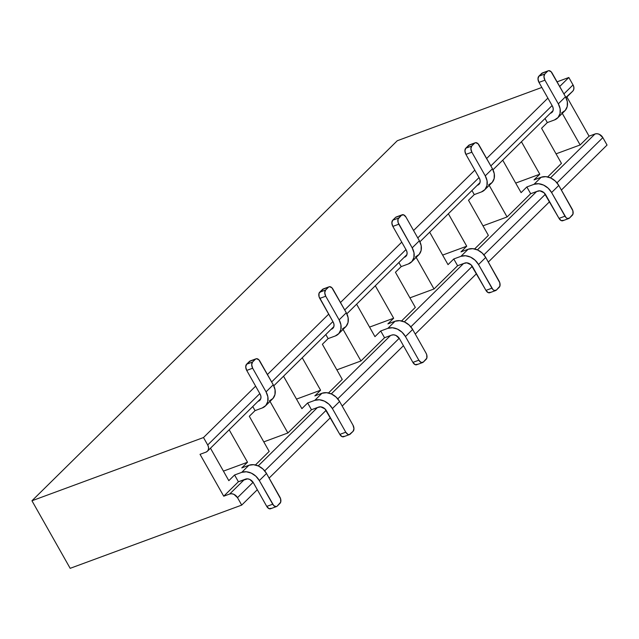 <?xml version="1.0" encoding="UTF-8"?>
<svg xmlns="http://www.w3.org/2000/svg" width="639" height="639" viewBox="0 0 639 639"><rect width="100%" height="100%" fill="white"/><g stroke="black" fill="none" stroke-linecap="round" stroke-linejoin="round"><path stroke-width="0.96" d="M31.95 500.768L397.282 140.732L541.84 87.439L397.282 140.732L31.95 500.768L70.17 568.327L31.95 500.768L203.49 437.539L31.95 500.768M589.07 136.163L595.021 133.974L597.082 133.711L599.286 134.31L602.849 137.617L607.05 145.053L561.393 190.047L607.05 145.053L602.849 137.617L556.976 182.826L602.849 137.617A6.35 4.904 45.4 0 0 595.021 133.974L550.483 177.866L595.021 133.974L589.07 136.163L580.148 144.957L589.07 136.163L566.889 96.96L589.07 136.163M566.05 97.783L572.728 91.201A6.35 4.904 45.4 0 0 573.031 84.923L563.91 93.917L573.031 84.923L568.83 77.495L559.7 86.489L568.83 77.495L557.072 81.832L568.83 77.495L573.031 84.923L573.838 87.128L573.798 89.26L572.919 91.002L565.882 97.447M241.718 505.098L257.309 489.722L241.718 505.098L70.17 568.327L241.718 505.098L237.508 497.661L233.954 494.354L231.741 493.755L229.689 494.011L223.73 496.207L200.031 454.329L205.99 452.132L207.579 451.046L208.466 449.305L208.506 447.172L207.699 444.968L203.49 437.539L255.624 386.164L203.49 437.539L207.699 444.968A6.35 4.904 45.4 0 1 207.387 451.246A6.35 4.904 45.4 0 1 205.99 452.132L200.031 454.329L223.73 496.207L238.403 481.75L223.73 496.207L229.689 494.011L244.362 479.554L238.403 481.75L247.605 478.859L249.817 479.458L253.371 482.764L266.751 506.407L272.709 504.211L259.33 480.568L255.88 476.215L251.327 473.132L246.35 471.774L241.726 472.365L234.577 474.993L228.826 480.664L234.577 474.993L238.403 481.75L234.577 474.993L241.726 472.365L248.922 465.272L241.726 472.365A14.29 11.031 -134.6 0 1 259.33 480.568L273.748 505.601L276.16 506.647L277.158 506.144L280.681 502.182L280.609 498.835L266.519 473.483L279.898 497.126A4.761 2.86 -110.2 0 1 280.034 503.308L277.158 506.144A4.761 2.86 -110.2 0 1 276.511 506.559A4.761 2.86 -110.2 0 1 272.709 504.211L266.751 506.407L253.371 482.764A6.35 4.904 45.4 0 0 245.552 479.114L244.362 479.554L229.689 494.011A6.35 4.904 45.4 0 1 237.508 497.661L241.718 505.098M269.123 478.084L330.379 417.714L269.123 478.084M342.192 406.077L403.441 345.707L342.192 406.077M415.254 334.061L476.51 273.7L415.254 334.061M488.324 262.054L549.58 201.692L488.324 262.054M267.437 374.526L328.686 314.156L267.437 374.526M340.499 302.511L401.755 242.149L340.499 302.511M413.569 230.503L474.825 170.142L413.569 230.503M486.638 158.496L547.887 98.126L486.638 158.496M552.096 105.563L490.84 165.924L552.096 105.563M479.026 177.57L417.77 237.932L479.026 177.57M405.957 249.577L344.709 309.947L405.957 249.577M332.895 321.585L271.639 381.954L332.895 321.585M259.825 393.592L207.699 444.968L259.825 393.592M210.471 448.219L228.826 480.664L210.471 448.219M223.426 471.119L247.525 462.237L241.774 467.908L248.922 465.272L253.547 464.689L258.515 466.039L263.068 469.13L266.519 473.483L259.33 480.568L266.519 473.483A14.29 11.031 -134.6 0 0 248.922 465.272L241.774 467.908L247.525 462.237L229.161 429.791L247.525 462.237L223.426 471.119M250.456 360.899L246.582 364.246L252.533 362.049A4.761 2.86 -110.2 0 0 252.669 368.224L246.718 370.42A4.761 2.86 -110.2 0 1 246.582 364.246L252.533 362.049L251.686 364.741L252.669 368.224L266.048 391.875A14.29 11.031 -134.6 0 1 265.361 406.005A14.29 11.031 -134.6 0 1 262.206 407.986L255.057 410.621L252.756 406.54L255.057 410.621L249.306 416.285L269.179 451.414L255.424 464.976L269.179 451.414L249.306 416.285L255.057 410.621L262.206 407.986L265.784 405.549L267.773 401.627L267.869 396.827L266.048 391.875L252.669 368.224L246.718 370.42L260.089 394.063L260.904 396.268L260.856 398.401L259.977 400.142L258.004 401.372L260.688 398.96L258.388 401.228A6.35 4.904 45.4 0 0 259.785 400.349A6.35 4.904 45.4 0 0 260.089 394.063L246.718 370.42L245.727 366.93L246.582 364.246L249.458 361.41L255.416 359.214L252.533 362.049L255.416 359.214A4.761 2.86 -110.2 0 1 256.055 358.798A4.761 2.86 -110.2 0 1 259.865 361.139L273.244 384.782L275.058 389.742L274.962 394.543L272.981 398.456L269.402 400.893M270.017 401.412L287.877 432.986L311.473 409.743L317.423 407.546L258.212 465.903L317.423 407.546L320.674 406.851L324.908 408.824L339.82 434.4L345.771 432.204L332.392 408.561L328.949 404.207L324.388 401.116L319.42 399.766L314.795 400.349L307.647 402.985L311.473 409.743L287.877 432.986L270.017 401.412M263.779 441.876L287.877 432.986L263.779 441.876M545.363 194.272L483.907 254.833L545.363 194.272M472.293 266.279L410.845 326.841L472.293 266.279M399.223 338.287L337.775 398.848L399.223 338.287M326.162 410.294L264.706 470.855L326.162 410.294M253.092 482.309L237.508 497.661L253.092 482.309M283.532 376.211L301.896 408.656L307.647 402.985L301.896 408.656L283.532 376.211M271.2 508.332L269.003 508.652L266.751 506.407A4.761 2.86 -110.2 0 0 270.553 508.756L276.511 506.559M265.361 406.005L272.549 398.912A14.29 11.031 -134.6 0 0 273.244 384.782L266.048 391.875L273.244 384.782L258.819 359.749L256.415 358.711L249.458 361.41A4.761 2.86 -110.2 0 1 250.105 360.995L256.055 358.798M296.496 399.111L320.594 390.229L314.835 395.9L321.984 393.265L314.795 400.349L307.647 402.985L311.473 409.743L318.613 407.107A6.35 4.904 45.4 0 1 326.441 410.757L339.82 434.4L345.771 432.204L348.023 434.448L349.221 434.64L353.103 431.301L353.958 428.609L352.968 425.119L339.589 401.476L352.968 425.119A4.761 2.86 -110.2 0 1 353.103 431.301L350.22 434.129A4.761 2.86 -110.2 0 1 349.581 434.544A4.761 2.86 -110.2 0 1 345.771 432.204L332.392 408.561L339.589 401.476L332.392 408.561A14.29 11.031 -134.6 0 0 314.795 400.349L321.984 393.265L326.609 392.681L331.585 394.031L336.138 397.123L339.589 401.476A14.29 11.031 -134.6 0 0 321.984 393.265L314.835 395.9L320.594 390.229L302.231 357.776L320.594 390.229L296.496 399.111M322.375 344.277L342.248 379.406L328.494 392.969L342.248 379.406L322.375 344.277L328.126 338.606L322.375 344.277M329.125 286.791L323.166 288.98A4.761 2.86 -110.2 0 0 322.527 289.403L328.478 287.207A4.761 2.86 -110.2 0 1 329.125 286.791A4.761 2.86 -110.2 0 1 332.927 289.132L346.306 312.775L331.889 287.742L329.476 286.695L322.527 289.403L319.644 292.231L325.602 290.042L328.478 287.207L325.602 290.042A4.761 2.86 -110.2 0 0 325.738 296.216L319.78 298.413A4.761 2.86 -110.2 0 1 319.644 292.231L325.602 290.042L324.748 292.726L325.738 296.216L339.117 319.859A14.29 11.031 -134.6 0 1 338.422 333.989A14.29 11.031 -134.6 0 1 335.275 335.978L328.126 338.606L325.818 334.532L328.126 338.606L335.275 335.978L338.854 333.534L340.843 329.62L340.93 324.82L339.117 319.859L325.738 296.216L319.78 298.413L333.159 322.056L333.965 324.261L333.925 326.393L333.047 328.134L331.066 329.357L333.758 326.952L331.449 329.221A6.35 4.904 45.4 0 0 332.855 328.334A6.35 4.904 45.4 0 0 333.159 322.056L319.069 296.704L318.997 293.357L323.526 288.892M384.534 337.735L390.493 335.539L331.282 393.896L390.493 335.539L391.683 335.1L384.534 337.735L360.947 360.979L384.534 337.735L380.716 330.978L374.957 336.649L380.716 330.978L384.534 337.735M336.849 369.861L360.947 360.979L343.079 329.404L360.947 360.979L336.849 369.861M344.269 436.325L342.073 436.645L339.82 434.4A4.761 2.86 -110.2 0 0 343.622 436.741L349.581 434.544M536.624 191.524L477.413 249.873L536.624 191.524L539.875 190.821L544.109 192.794L559.021 218.378L564.972 216.182L551.601 192.531L548.15 188.185L543.589 185.094L538.621 183.736L533.996 184.328L526.848 186.963L521.097 192.635L526.848 186.963L530.674 193.713L536.624 191.524L530.674 193.713L507.078 216.964L530.674 193.713L526.848 186.963L533.996 184.328L541.185 177.243L533.996 184.328A14.29 11.031 -134.6 0 1 551.601 192.531L566.018 217.572L567.224 218.426L569.429 218.107L572.951 214.145L572.879 210.806L558.79 185.446L572.169 209.089A4.761 2.86 -110.2 0 1 572.304 215.271L569.429 218.107A4.761 2.86 -110.2 0 1 568.782 218.522A4.761 2.86 -110.2 0 1 564.972 216.182L559.021 218.378L545.642 194.727A6.35 4.904 45.4 0 0 537.814 191.085L536.624 191.524M463.563 263.532L404.343 321.888L463.563 263.532L466.805 262.829L471.039 264.802L485.952 290.386L491.91 288.189L478.531 264.546L475.081 260.193L470.528 257.102L465.551 255.752L460.927 256.335L453.778 258.971L448.027 264.642L453.778 258.971L457.604 265.728L463.563 263.532L457.604 265.728L434.017 288.972L457.604 265.728L453.778 258.971L460.927 256.335L468.123 249.25L460.927 256.335A14.29 11.031 -134.6 0 1 478.531 264.546L492.949 289.579L494.163 290.433L496.359 290.114L499.89 286.16L499.81 282.813L485.72 257.453L499.099 281.096A4.761 2.86 -110.2 0 1 499.235 287.278L496.359 290.114A4.761 2.86 -110.2 0 1 495.712 290.529A4.761 2.86 -110.2 0 1 491.91 288.189L485.952 290.386L472.572 266.743A6.35 4.904 45.4 0 0 464.753 263.092L463.563 263.532M429.672 232.189L448.027 264.642L429.672 232.189M502.733 160.181L521.097 192.635L502.733 160.181M356.602 304.196L374.957 336.649L356.602 304.196M369.558 327.104L393.656 318.222L387.905 323.893L395.054 321.257L387.865 328.342L380.716 330.978L387.865 328.342L395.054 321.257L399.679 320.666L404.647 322.024L409.208 325.115L412.658 329.46L426.029 353.111L412.658 329.46L405.461 336.553L402.011 332.2L397.458 329.109L392.49 327.759L387.865 328.342A14.29 11.031 -134.6 0 1 405.461 336.553L418.841 360.196L405.461 336.553L412.658 329.46A14.29 11.031 -134.6 0 0 395.054 321.257L387.905 323.893L393.656 318.222L375.301 285.769L393.656 318.222L369.558 327.104M442.627 255.097L466.726 246.215L460.975 251.886L468.123 249.25L472.748 248.659L477.716 250.017L482.269 253.1L485.72 257.453L478.531 264.546L485.72 257.453A14.29 11.031 -134.6 0 0 468.123 249.25L460.975 251.886L466.726 246.215L448.37 213.761L466.726 246.215L442.627 255.097M515.697 183.089L539.795 174.207L534.036 179.871L541.185 177.243L545.818 176.652L550.786 178.009L555.339 181.093L558.79 185.446L551.601 192.531L558.79 185.446A14.29 11.031 -134.6 0 0 541.185 177.243L534.036 179.871L539.795 174.207L521.432 141.754L539.795 174.207L515.697 183.089M395.445 272.27L415.318 307.399L401.564 320.954L415.318 307.399L395.445 272.27L401.196 266.599L395.445 272.27M411.492 261.982L418.681 254.897A14.29 11.031 -134.6 0 0 419.376 240.767L405.997 217.124L419.376 240.767L412.187 247.852A14.29 11.031 -134.6 0 1 411.492 261.982A14.29 11.031 -134.6 0 1 408.345 263.963L401.196 266.599L398.888 262.525L401.196 266.599L408.345 263.963L411.923 261.527L413.904 257.613L414 252.804L412.187 247.852L398.808 224.209L392.849 226.406L406.228 250.049L407.035 252.253L406.995 254.386L406.108 256.127L404.136 257.349L406.819 254.945L404.519 257.213A6.35 4.904 45.4 0 0 405.917 256.327A6.35 4.904 45.4 0 0 406.228 250.049L392.849 226.406L391.859 222.915L392.713 220.223L395.589 217.388L401.548 215.191L398.017 219.153L398.089 222.5L412.187 247.852L419.376 240.767L421.189 245.719L421.101 250.52L419.112 254.442L415.534 256.878M468.507 200.263L488.38 235.392L474.625 248.946L488.38 235.392L468.507 200.263L474.258 194.591L468.507 200.263M469.657 144.877L465.783 148.216L471.734 146.019A4.761 2.86 -110.2 0 0 471.87 152.202L465.919 154.398A4.761 2.86 -110.2 0 1 465.783 148.216L471.734 146.019L470.887 148.711L471.87 152.202L485.249 175.845A14.29 11.031 -134.6 0 1 484.562 189.975A14.29 11.031 -134.6 0 1 481.407 191.956L474.258 194.591L471.957 190.518L474.258 194.591L481.407 191.956L484.985 189.519L486.974 185.598L487.07 180.797L485.249 175.845L471.87 152.202L465.919 154.398L479.298 178.041L480.105 180.246L480.065 182.379L479.178 184.12L477.205 185.342L479.889 182.93L477.589 185.198A6.35 4.904 45.4 0 0 478.986 184.32A6.35 4.904 45.4 0 0 479.298 178.041L465.919 154.398L464.928 150.908L465.783 148.216L468.659 145.38L474.617 143.184L471.734 146.019L474.617 143.184A4.761 2.86 -110.2 0 1 475.264 142.769A4.761 2.86 -110.2 0 1 479.066 145.117L492.445 168.76L494.259 173.712L494.171 178.513L492.182 182.434L488.603 184.871M482.98 225.847L507.078 216.964L489.218 185.382L507.078 216.964L482.98 225.847M547.695 176.939L561.449 163.384L547.695 176.939M556.05 153.839L580.148 144.957L562.28 113.375L580.148 144.957L556.05 153.839M399.503 338.75L412.882 362.393L418.841 360.196L421.093 362.441L423.29 362.121L426.82 358.167L426.748 354.821L426.029 353.111A4.761 2.86 -110.2 0 1 426.165 359.286L423.29 362.121A4.761 2.86 -110.2 0 1 422.643 362.537A4.761 2.86 -110.2 0 1 418.841 360.196L412.882 362.393L399.503 338.75L395.948 335.443L393.736 334.836L391.683 335.1A6.35 4.904 45.4 0 1 399.503 338.75M409.918 297.854L434.017 288.972L416.149 257.397L434.017 288.972L409.918 297.854M541.576 128.255L561.449 163.384L541.576 128.255L547.327 122.584L541.576 128.255M542.727 72.87L538.845 76.209L544.803 74.012A4.761 2.86 -110.2 0 0 544.939 80.195L538.981 82.391A4.761 2.86 -110.2 0 1 538.845 76.209L544.803 74.012L543.949 76.704L544.939 80.195L558.318 103.837A14.29 11.031 -134.6 0 1 557.623 117.967A14.29 11.031 -134.6 0 1 554.476 119.948L547.327 122.584L545.019 118.511L547.327 122.584L554.476 119.948L558.055 117.512L560.044 113.59L560.131 108.79L558.318 103.837L544.939 80.195L538.981 82.391L552.36 106.034L553.166 108.231L553.126 110.371L552.248 112.113L550.275 113.335L552.959 110.922L550.658 113.191A6.35 4.904 45.4 0 0 552.056 112.312A6.35 4.904 45.4 0 0 552.36 106.034L538.981 82.391L537.998 78.901L538.845 76.209L541.728 73.373L547.679 71.177L544.803 74.012L547.679 71.177A4.761 2.86 -110.2 0 1 548.326 70.761A4.761 2.86 -110.2 0 1 552.136 73.102L565.507 96.753L567.328 101.705L567.232 106.505L565.243 110.419L561.665 112.863M417.331 364.318L415.134 364.637L412.882 362.393A4.761 2.86 -110.2 0 0 416.692 364.733L422.643 362.537M490.401 292.311L488.204 292.63L485.952 290.386A4.761 2.86 -110.2 0 0 489.754 292.726L495.712 290.529M563.47 220.303L561.274 220.615L559.021 218.378A4.761 2.86 -110.2 0 0 562.823 220.719L568.782 218.522M338.422 333.989L345.619 326.904A14.29 11.031 -134.6 0 0 346.306 312.775L339.117 319.859L346.306 312.775L348.127 317.727L348.031 322.527L346.042 326.449L342.464 328.885M405.997 217.124L403.744 214.88L401.548 215.191A4.761 2.86 -110.2 0 1 402.195 214.776A4.761 2.86 -110.2 0 1 405.997 217.124M402.195 214.776L396.236 216.972A4.761 2.86 -110.2 0 0 395.589 217.388L392.713 220.223L398.672 218.027A4.761 2.86 -110.2 0 0 398.808 224.209L392.849 226.406A4.761 2.86 -110.2 0 1 392.713 220.223L398.672 218.027L401.548 215.191L396.587 216.885M484.562 189.975L491.75 182.89A14.29 11.031 -134.6 0 0 492.445 168.76L485.249 175.845L492.445 168.76L478.02 143.727L475.616 142.681L468.659 145.38A4.761 2.86 -110.2 0 1 469.306 144.965L475.264 142.769M557.623 117.967L564.82 110.874A14.29 11.031 -134.6 0 0 565.507 96.753L558.318 103.837L565.507 96.753L551.09 71.712L548.685 70.673L541.728 73.373A4.761 2.86 -110.2 0 1 542.367 72.958L548.326 70.761M553.078 110.571L492.981 169.79M480.009 182.578L419.919 241.798M406.939 254.586L346.849 313.813M333.87 326.601L273.78 385.82M260.808 398.608L207.419 451.222"/></g></svg>
